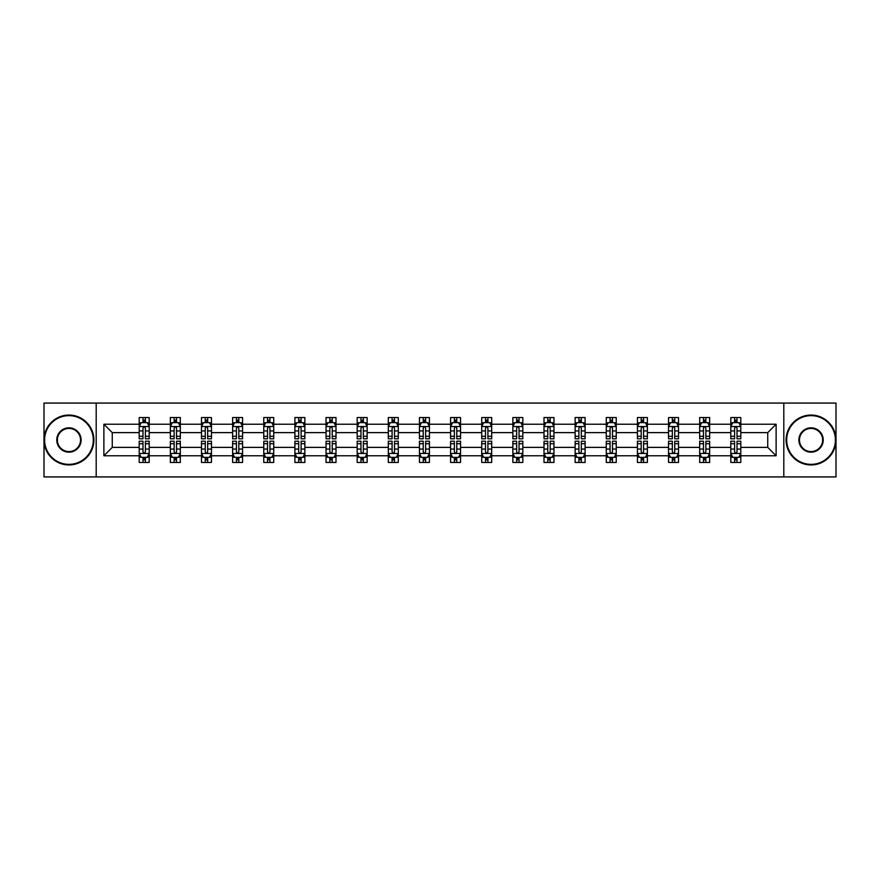 <?xml version="1.0" encoding="UTF-8"?>
<svg xmlns="http://www.w3.org/2000/svg" width="880" height="880" viewBox="0 0 880 880"><rect width="100%" height="100%" fill="white"/><g stroke="black" fill="none" stroke-linecap="round" stroke-linejoin="round"><path stroke-width="1.32" d="M783.805 403.073L44 403.073L44 476.927L836 476.927L836 403.073L783.805 403.073L783.805 476.927M740.795 455.763L740.795 447.381L767.734 447.381L776.116 455.763L740.795 455.763L740.795 462.451L737 462.451L737 457.369M96.195 476.927L96.195 403.073M730.818 455.763L709.654 455.763L709.654 447.381L730.818 447.381L730.818 462.451L740.795 462.451L740.795 457.127L738.914 457.127M709.654 455.763L709.654 462.451L705.859 462.451L705.859 457.369M699.677 455.763L678.513 455.763L678.513 447.381L699.677 447.381L699.677 462.451L709.654 462.451L709.654 457.127L707.784 457.127M678.513 455.763L678.513 462.451L674.729 462.451L674.729 457.369M668.536 455.763L647.383 455.763L647.383 447.381L668.536 447.381L668.536 462.451L678.513 462.451L678.513 457.127L676.643 457.127M647.383 455.763L647.383 462.451L643.588 462.451L643.588 457.369M637.406 455.763L616.242 455.763L616.242 447.381L637.406 447.381L637.406 462.451L647.383 462.451L647.383 457.127L645.502 457.127M616.242 455.763L616.242 462.451L612.447 462.451L612.447 457.369M606.265 455.763L585.112 455.763L585.112 447.381L606.265 447.381L606.265 462.451L616.242 462.451L616.242 457.127L614.372 457.127M585.112 455.763L585.112 462.451L581.317 462.451L581.317 457.369M575.124 455.763L553.971 455.763L553.971 447.381L575.124 447.381L575.124 462.451L585.112 462.451L585.112 457.127L583.231 457.127M553.971 455.763L553.971 462.451L550.176 462.451L550.176 457.369M543.994 455.763L522.83 455.763L522.83 447.381L543.994 447.381L543.994 462.451L553.971 462.451L553.971 457.127L552.09 457.127M522.83 455.763L522.83 462.451L519.035 462.451L519.035 457.369M512.853 455.763L491.7 455.763L491.7 447.381L512.853 447.381L512.853 462.451L522.83 462.451L522.83 457.127L520.96 457.127M491.7 455.763L491.7 462.451L487.905 462.451L487.905 457.369M481.712 455.763L460.559 455.763L460.559 447.381L481.712 447.381L481.712 462.451L491.7 462.451L491.7 457.127L489.819 457.127M460.559 455.763L460.559 462.451L456.764 462.451L456.764 457.369M450.582 455.763L429.418 455.763L429.418 447.381L450.582 447.381L450.582 462.451L460.559 462.451L460.559 457.127L458.678 457.127M429.418 455.763L429.418 462.451L425.634 462.451L425.634 457.369M419.441 455.763L398.288 455.763L398.288 447.381L419.441 447.381L419.441 462.451L429.418 462.451L429.418 457.127L427.548 457.127M398.288 455.763L398.288 462.451L394.493 462.451L394.493 457.369M388.3 455.763L367.147 455.763L367.147 447.381L388.3 447.381L388.3 462.451L398.288 462.451L398.288 457.127L396.407 457.127M367.147 455.763L367.147 462.451L363.352 462.451L363.352 457.369M357.17 455.763L336.006 455.763L336.006 447.381L357.17 447.381L357.17 462.451L367.147 462.451L367.147 457.127L365.266 457.127M336.006 455.763L336.006 462.451L332.222 462.451L332.222 457.369M326.029 455.763L304.876 455.763L304.876 447.381L326.029 447.381L326.029 462.451L336.006 462.451L336.006 457.127L334.136 457.127M304.876 455.763L304.876 462.451L301.081 462.451L301.081 457.369M294.888 455.763L273.735 455.763L273.735 447.381L294.888 447.381L294.888 462.451L304.876 462.451L304.876 457.127L302.995 457.127M273.735 455.763L273.735 462.451L269.94 462.451L269.94 457.369M263.758 455.763L242.594 455.763L242.594 447.381L263.758 447.381L263.758 462.451L273.735 462.451L273.735 457.127L271.865 457.127M242.594 455.763L242.594 462.451L238.81 462.451L238.81 457.369M232.617 455.763L211.464 455.763L211.464 447.381L232.617 447.381L232.617 462.451L242.594 462.451L242.594 457.127L240.724 457.127M211.464 455.763L211.464 462.451L207.669 462.451L207.669 457.369M201.487 455.763L180.323 455.763L180.323 447.381L201.487 447.381L201.487 462.451L211.464 462.451L211.464 457.127L209.583 457.127M180.323 455.763L180.323 462.451L176.528 462.451L176.528 457.369M170.346 455.763L149.193 455.763L149.193 447.381L170.346 447.381L170.346 462.451L180.323 462.451L180.323 457.127L178.453 457.127M149.193 455.763L149.193 462.451L139.205 462.451L139.205 455.763L103.884 455.763L103.884 424.237L139.205 424.237L139.205 417.549L149.193 417.549L149.193 424.237L170.346 424.237L170.346 417.549L180.323 417.549L180.323 424.237L201.487 424.237L201.487 417.549L211.464 417.549L211.464 424.237L232.617 424.237L232.617 417.549L242.594 417.549L242.594 424.237L263.758 424.237L263.758 417.549L273.735 417.549L273.735 424.237L294.888 424.237L294.888 417.549L304.876 417.549L304.876 424.237L326.029 424.237L326.029 417.549L336.006 417.549L336.006 424.237L357.17 424.237L357.17 417.549L367.147 417.549L367.147 424.237L388.3 424.237L388.3 417.549L398.288 417.549L398.288 424.237L419.441 424.237L419.441 417.549L429.418 417.549L429.418 424.237L450.582 424.237L450.582 417.549L460.559 417.549L460.559 424.237L481.712 424.237L481.712 417.549L491.7 417.549L491.7 424.237L512.853 424.237L512.853 417.549L522.83 417.549L522.83 424.237L543.994 424.237L543.994 417.549L553.971 417.549L553.971 424.237L575.124 424.237L575.124 417.549L585.112 417.549L585.112 424.237L606.265 424.237L606.265 417.549L616.242 417.549L616.242 424.237L637.406 424.237L637.406 417.549L647.383 417.549L647.383 424.237L668.536 424.237L668.536 417.549L678.513 417.549L678.513 424.237L699.677 424.237L699.677 417.549L709.654 417.549L709.654 424.237L730.818 424.237L730.818 417.549L740.795 417.549L740.795 424.237L776.116 424.237L776.116 455.763M730.818 424.237L730.818 432.619L709.654 432.619L709.654 424.237M699.677 424.237L699.677 432.619L678.513 432.619L678.513 424.237M668.536 424.237L668.536 432.619L647.383 432.619L647.383 424.237M637.406 424.237L637.406 432.619L616.242 432.619L616.242 424.237M606.265 424.237L606.265 432.619L585.112 432.619L585.112 424.237M575.124 424.237L575.124 432.619L553.971 432.619L553.971 424.237M543.994 424.237L543.994 432.619L522.83 432.619L522.83 424.237M512.853 424.237L512.853 432.619L491.7 432.619L491.7 424.237M481.712 424.237L481.712 432.619L460.559 432.619L460.559 424.237M450.582 424.237L450.582 432.619L429.418 432.619L429.418 424.237M419.441 424.237L419.441 432.619L398.288 432.619L398.288 424.237M388.3 424.237L388.3 432.619L367.147 432.619L367.147 424.237M357.17 424.237L357.17 432.619L336.006 432.619L336.006 424.237M326.029 424.237L326.029 432.619L304.876 432.619L304.876 424.237M294.888 424.237L294.888 432.619L273.735 432.619L273.735 424.237M263.758 424.237L263.758 432.619L242.594 432.619L242.594 424.237M232.617 424.237L232.617 432.619L211.464 432.619L211.464 424.237M201.487 424.237L201.487 432.619L180.323 432.619L180.323 424.237M170.346 424.237L170.346 432.619L149.193 432.619L149.193 424.237M139.205 424.237L139.205 432.619L112.266 432.619L112.266 447.381L139.205 447.381L139.205 455.763M103.884 424.237L112.266 432.619M767.734 447.381L767.734 432.619L740.795 432.619L740.795 424.237M734.602 422.532L737 422.532M703.472 422.532L705.859 422.532M672.331 422.532L674.729 422.532M641.19 422.532L643.588 422.532M610.06 422.532L612.447 422.532M578.919 422.532L581.317 422.532M547.778 422.532L550.176 422.532M516.648 422.532L519.035 422.532M485.507 422.532L487.905 422.532M454.366 422.532L456.764 422.532M423.236 422.532L425.634 422.532M392.095 422.532L394.493 422.532M360.965 422.532L363.352 422.532M329.824 422.532L332.222 422.532M298.683 422.532L301.081 422.532M267.553 422.532L269.94 422.532M236.412 422.532L238.81 422.532M205.271 422.532L207.669 422.532M174.141 422.532L176.528 422.532M143 422.532L145.398 422.532M143 457.468L145.398 457.468M174.141 457.468L176.528 457.468M205.271 457.468L207.669 457.468M236.412 457.468L238.81 457.468M267.553 457.468L269.94 457.468M298.683 457.468L301.081 457.468M329.824 457.468L332.222 457.468M360.965 457.468L363.352 457.468M392.095 457.468L394.493 457.468M423.236 457.468L425.634 457.468M454.366 457.468L456.764 457.468M485.507 457.468L487.905 457.468M516.648 457.468L519.035 457.468M547.778 457.468L550.176 457.468M578.919 457.468L581.317 457.468M610.06 457.468L612.447 457.468M641.19 457.468L643.588 457.468M672.331 457.468L674.729 457.468M703.472 457.468L705.859 457.468M734.602 457.468L737 457.468M112.266 447.381L103.884 455.763M776.116 424.237L767.734 432.619M145.398 420.145L143 420.145M141.086 422.873L139.205 422.873L139.205 417.549L143 417.549L143 422.631M139.205 436.304L139.205 438.801L143 438.801L143 436.304L139.205 436.304L139.205 432.619M149.182 432.619L149.182 438.801L145.398 438.801L145.398 428.12C144.595 426.591 143.803 426.591 143 428.12L143 436.304M147.312 422.873L149.182 422.873L149.182 417.549L145.398 417.549L145.398 422.631M149.182 426.624L147.191 422.631L141.207 422.631L139.205 426.624M143 459.855L145.398 459.855M147.312 457.127L149.182 457.127L149.182 462.451L145.398 462.451L145.398 457.369M149.182 443.696L149.182 441.199L145.398 441.199L145.398 443.696L149.182 443.696L149.182 447.381M139.205 447.381L139.205 441.199L143 441.199L143 451.88C143.792 453.409 144.595 453.409 145.398 451.88L145.398 443.696M141.086 457.127L139.205 457.127L139.205 462.451L143 462.451L143 457.369M139.205 453.376L141.207 457.369L147.191 457.369L149.182 453.376M68.948 415.646A24.354 24.354 0 0 0 44.594 440A24.354 24.354 0 0 0 68.948 464.354A24.354 24.354 0 0 0 93.302 440A24.354 24.354 0 0 0 68.948 415.646M68.948 464.948A24.948 24.948 0 0 1 44 440A24.948 24.948 0 0 1 68.948 415.052A24.948 24.948 0 0 1 93.896 440A24.948 24.948 0 0 1 68.948 464.948M68.948 427.823A12.177 12.177 0 0 1 81.125 440A12.177 12.177 0 0 1 68.948 452.177A12.177 12.177 0 0 1 56.771 440A12.177 12.177 0 0 1 68.948 427.823M68.948 451.572A11.572 11.572 0 0 0 80.531 440A11.572 11.572 0 0 0 68.948 428.428A11.572 11.572 0 0 0 57.376 440A11.572 11.572 0 0 0 68.948 451.572M811.052 415.646A24.354 24.354 0 0 0 786.698 440A24.354 24.354 0 0 0 811.052 464.354A24.354 24.354 0 0 0 835.406 440A24.354 24.354 0 0 0 811.052 415.646M811.052 464.948A24.948 24.948 0 0 1 786.104 440A24.948 24.948 0 0 1 811.052 415.052A24.948 24.948 0 0 1 836 440A24.948 24.948 0 0 1 811.052 464.948M811.052 427.823A12.177 12.177 0 0 1 823.229 440A12.177 12.177 0 0 1 811.052 452.177A12.177 12.177 0 0 1 798.875 440A12.177 12.177 0 0 1 811.052 427.823M811.052 451.572A11.572 11.572 0 0 0 822.624 440A11.572 11.572 0 0 0 811.052 428.428A11.572 11.572 0 0 0 799.469 440A11.572 11.572 0 0 0 811.052 451.572M176.528 420.145L174.141 420.145M172.216 422.873L170.346 422.873L170.346 417.549L174.141 417.549L174.141 422.631M170.346 436.304L170.346 438.801L174.141 438.801L174.141 436.304L170.346 436.304L170.346 432.619M180.323 432.619L180.323 438.801L176.528 438.801L176.528 428.12C175.736 426.591 174.933 426.591 174.141 428.12L174.141 436.304M178.453 422.873L180.323 422.873L180.323 417.549L176.528 417.549L176.528 422.631M180.323 426.624L178.332 422.631L172.337 422.631L170.346 426.624M207.669 420.145L205.271 420.145M203.357 422.873L201.487 422.873L201.487 417.549L205.271 417.549L205.271 422.631M201.487 436.304L201.487 438.801L205.271 438.801L205.271 436.304L201.487 436.304L201.487 432.619M211.464 432.619L211.464 438.801L207.669 438.801L207.669 428.12C206.877 426.591 206.074 426.591 205.271 428.12L205.271 436.304M209.583 422.873L211.464 422.873L211.464 417.549L207.669 417.549L207.669 422.631M211.464 426.624L209.462 422.631L203.478 422.631L201.487 426.624M174.141 459.855L176.528 459.855M180.323 443.696L180.323 441.199L176.528 441.199L176.528 443.696L180.323 443.696L180.323 447.381M170.346 447.381L170.346 441.199L174.141 441.199L174.141 451.88C174.933 453.409 175.736 453.409 176.528 451.88L176.528 443.696M172.216 457.127L170.346 457.127L170.346 462.451L174.141 462.451L174.141 457.369M170.346 453.376L172.337 457.369L178.332 457.369L180.323 453.376M205.271 459.855L207.669 459.855M211.464 443.696L211.464 441.199L207.669 441.199L207.669 443.696L211.464 443.696L211.464 447.381M201.487 447.381L201.487 441.199L205.271 441.199L205.271 451.88C206.074 453.409 206.866 453.409 207.669 451.88L207.669 443.696M203.357 457.127L201.487 457.127L201.487 462.451L205.271 462.451L205.271 457.369M201.487 453.376L203.478 457.369L209.462 457.369L211.464 453.376M238.81 420.145L236.412 420.145M234.498 422.873L232.617 422.873L232.617 417.549L236.412 417.549L236.412 422.631M232.617 436.304L232.617 438.801L236.412 438.801L236.412 436.304L232.617 436.304L232.617 432.619M242.594 432.619L242.594 438.801L238.81 438.801L238.81 428.12C238.007 426.591 237.215 426.591 236.412 428.12L236.412 436.304M240.724 422.873L242.594 422.873L242.594 417.549L238.81 417.549L238.81 422.631M242.594 426.624L240.603 422.631L234.619 422.631L232.617 426.624M236.412 459.855L238.81 459.855M242.594 443.696L242.594 441.199L238.81 441.199L238.81 443.696L242.594 443.696L242.594 447.381M232.617 447.381L232.617 441.199L236.412 441.199L236.412 451.88C237.204 453.409 238.007 453.409 238.81 451.88L238.81 443.696M234.498 457.127L232.617 457.127L232.617 462.451L236.412 462.451L236.412 457.369M232.617 453.376L234.619 457.369L240.603 457.369L242.594 453.376M269.94 420.145L267.553 420.145M265.628 422.873L263.758 422.873L263.758 417.549L267.553 417.549L267.553 422.631M263.758 436.304L263.758 438.801L267.553 438.801L267.553 436.304L263.758 436.304L263.758 432.619M273.735 432.619L273.735 438.801L269.94 438.801L269.94 428.12C269.148 426.591 268.345 426.591 267.553 428.12L267.553 436.304M271.865 422.873L273.735 422.873L273.735 417.549L269.94 417.549L269.94 422.631M273.735 426.624L271.744 422.631L265.749 422.631L263.758 426.624M267.553 459.855L269.94 459.855M273.735 443.696L273.735 441.199L269.94 441.199L269.94 443.696L273.735 443.696L273.735 447.381M263.758 447.381L263.758 441.199L267.553 441.199L267.553 451.88C268.345 453.409 269.148 453.409 269.94 451.88L269.94 443.696M265.628 457.127L263.758 457.127L263.758 462.451L267.553 462.451L267.553 457.369M263.758 453.376L265.749 457.369L271.744 457.369L273.735 453.376M301.081 420.145L298.683 420.145M296.769 422.873L294.888 422.873L294.888 417.549L298.683 417.549L298.683 422.631M294.888 436.304L294.888 438.801L298.683 438.801L298.683 436.304L294.888 436.304L294.888 432.619M304.876 432.619L304.876 438.801L301.081 438.801L301.081 428.12C300.278 426.591 299.486 426.591 298.683 428.12L298.683 436.304M302.995 422.873L304.876 422.873L304.876 417.549L301.081 417.549L301.081 422.631M304.876 426.624L302.874 422.631L296.89 422.631L294.888 426.624M298.683 459.855L301.081 459.855M304.876 443.696L304.876 441.199L301.081 441.199L301.081 443.696L304.876 443.696L304.876 447.381M294.888 447.381L294.888 441.199L298.683 441.199L298.683 451.88C299.486 453.409 300.278 453.409 301.081 451.88L301.081 443.696M296.769 457.127L294.888 457.127L294.888 462.451L298.683 462.451L298.683 457.369M294.888 453.376L296.89 457.369L302.874 457.369L304.876 453.376M332.222 420.145L329.824 420.145M327.91 422.873L326.029 422.873L326.029 417.549L329.824 417.549L329.824 422.631M326.029 436.304L326.029 438.801L329.824 438.801L329.824 436.304L326.029 436.304L326.029 432.619M336.006 432.619L336.006 438.801L332.222 438.801L332.222 428.12C331.419 426.591 330.627 426.591 329.824 428.12L329.824 436.304M334.136 422.873L336.006 422.873L336.006 417.549L332.222 417.549L332.222 422.631M336.006 426.624L334.015 422.631L328.031 422.631L326.029 426.624M329.824 459.855L332.222 459.855M336.006 443.696L336.006 441.199L332.222 441.199L332.222 443.696L336.006 443.696L336.006 447.381M326.029 447.381L326.029 441.199L329.824 441.199L329.824 451.88C330.616 453.409 331.419 453.409 332.222 451.88L332.222 443.696M327.91 457.127L326.029 457.127L326.029 462.451L329.824 462.451L329.824 457.369M326.029 453.376L328.031 457.369L334.015 457.369L336.006 453.376M363.352 420.145L360.965 420.145M359.04 422.873L357.17 422.873L357.17 417.549L360.965 417.549L360.965 422.631M357.17 436.304L357.17 438.801L360.965 438.801L360.965 436.304L357.17 436.304L357.17 432.619M367.147 432.619L367.147 438.801L363.352 438.801L363.352 428.12C362.56 426.591 361.757 426.591 360.965 428.12L360.965 436.304M365.266 422.873L367.147 422.873L367.147 417.549L363.352 417.549L363.352 422.631M367.147 426.624L365.156 422.631L359.161 422.631L357.17 426.624M360.965 459.855L363.352 459.855M367.147 443.696L367.147 441.199L363.352 441.199L363.352 443.696L367.147 443.696L367.147 447.381M357.17 447.381L357.17 441.199L360.965 441.199L360.965 451.88C361.757 453.409 362.56 453.409 363.352 451.88L363.352 443.696M359.04 457.127L357.17 457.127L357.17 462.451L360.965 462.451L360.965 457.369M357.17 453.376L359.161 457.369L365.156 457.369L367.147 453.376M394.493 420.145L392.095 420.145M390.181 422.873L388.3 422.873L388.3 417.549L392.095 417.549L392.095 422.631M388.3 436.304L388.3 438.801L392.095 438.801L392.095 436.304L388.3 436.304L388.3 432.619M398.288 432.619L398.288 438.801L394.493 438.801L394.493 428.12C393.69 426.591 392.898 426.591 392.095 428.12L392.095 436.304M396.407 422.873L398.288 422.873L398.288 417.549L394.493 417.549L394.493 422.631M398.288 426.624L396.286 422.631L390.302 422.631L388.3 426.624M392.095 459.855L394.493 459.855M398.288 443.696L398.288 441.199L394.493 441.199L394.493 443.696L398.288 443.696L398.288 447.381M388.3 447.381L388.3 441.199L392.095 441.199L392.095 451.88C392.898 453.409 393.69 453.409 394.493 451.88L394.493 443.696M390.181 457.127L388.3 457.127L388.3 462.451L392.095 462.451L392.095 457.369M388.3 453.376L390.302 457.369L396.286 457.369L398.288 453.376M425.634 420.145L423.236 420.145M421.322 422.873L419.441 422.873L419.441 417.549L423.236 417.549L423.236 422.631M419.441 436.304L419.441 438.801L423.236 438.801L423.236 436.304L419.441 436.304L419.441 432.619M429.418 432.619L429.418 438.801L425.634 438.801L425.634 428.12C424.831 426.591 424.028 426.591 423.236 428.12L423.236 436.304M427.548 422.873L429.418 422.873L429.418 417.549L425.634 417.549L425.634 422.631M429.418 426.624L427.427 422.631L421.432 422.631L419.441 426.624M423.236 459.855L425.634 459.855M429.418 443.696L429.418 441.199L425.634 441.199L425.634 443.696L429.418 443.696L429.418 447.381M419.441 447.381L419.441 441.199L423.236 441.199L423.236 451.88C424.028 453.409 424.831 453.409 425.634 451.88L425.634 443.696M421.322 457.127L419.441 457.127L419.441 462.451L423.236 462.451L423.236 457.369M419.441 453.376L421.432 457.369L427.427 457.369L429.418 453.376M456.764 420.145L454.366 420.145M452.452 422.873L450.582 422.873L450.582 417.549L454.366 417.549L454.366 422.631M450.582 436.304L450.582 438.801L454.366 438.801L454.366 436.304L450.582 436.304L450.582 432.619M460.559 432.619L460.559 438.801L456.764 438.801L456.764 428.12C455.972 426.591 455.169 426.591 454.366 428.12L454.366 436.304M458.678 422.873L460.559 422.873L460.559 417.549L456.764 417.549L456.764 422.631M460.559 426.624L458.557 422.631L452.573 422.631L450.582 426.624M454.366 459.855L456.764 459.855M460.559 443.696L460.559 441.199L456.764 441.199L456.764 443.696L460.559 443.696L460.559 447.381M450.582 447.381L450.582 441.199L454.366 441.199L454.366 451.88C455.169 453.409 455.972 453.409 456.764 451.88L456.764 443.696M452.452 457.127L450.582 457.127L450.582 462.451L454.366 462.451L454.366 457.369M450.582 453.376L452.573 457.369L458.557 457.369L460.559 453.376M487.905 420.145L485.507 420.145M483.593 422.873L481.712 422.873L481.712 417.549L485.507 417.549L485.507 422.631M481.712 436.304L481.712 438.801L485.507 438.801L485.507 436.304L481.712 436.304L481.712 432.619M491.7 432.619L491.7 438.801L487.905 438.801L487.905 428.12C487.102 426.591 486.31 426.591 485.507 428.12L485.507 436.304M489.819 422.873L491.7 422.873L491.7 417.549L487.905 417.549L487.905 422.631M491.7 426.624L489.698 422.631L483.714 422.631L481.712 426.624M485.507 459.855L487.905 459.855M491.7 443.696L491.7 441.199L487.905 441.199L487.905 443.696L491.7 443.696L491.7 447.381M481.712 447.381L481.712 441.199L485.507 441.199L485.507 451.88C486.31 453.409 487.102 453.409 487.905 451.88L487.905 443.696M483.593 457.127L481.712 457.127L481.712 462.451L485.507 462.451L485.507 457.369M481.712 453.376L483.714 457.369L489.698 457.369L491.7 453.376M519.035 420.145L516.648 420.145M514.734 422.873L512.853 422.873L512.853 417.549L516.648 417.549L516.648 422.631M512.853 436.304L512.853 438.801L516.648 438.801L516.648 436.304L512.853 436.304L512.853 432.619M522.83 432.619L522.83 438.801L519.035 438.801L519.035 428.12C518.243 426.591 517.44 426.591 516.648 428.12L516.648 436.304M520.96 422.873L522.83 422.873L522.83 417.549L519.035 417.549L519.035 422.631M522.83 426.624L520.839 422.631L514.844 422.631L512.853 426.624M516.648 459.855L519.035 459.855M522.83 443.696L522.83 441.199L519.035 441.199L519.035 443.696L522.83 443.696L522.83 447.381M512.853 447.381L512.853 441.199L516.648 441.199L516.648 451.88C517.44 453.409 518.243 453.409 519.035 451.88L519.035 443.696M514.734 457.127L512.853 457.127L512.853 462.451L516.648 462.451L516.648 457.369M512.853 453.376L514.844 457.369L520.839 457.369L522.83 453.376M550.176 420.145L547.778 420.145M545.864 422.873L543.994 422.873L543.994 417.549L547.778 417.549L547.778 422.631M543.994 436.304L543.994 438.801L547.778 438.801L547.778 436.304L543.994 436.304L543.994 432.619M553.971 432.619L553.971 438.801L550.176 438.801L550.176 428.12C549.384 426.591 548.581 426.591 547.778 428.12L547.778 436.304M552.09 422.873L553.971 422.873L553.971 417.549L550.176 417.549L550.176 422.631M553.971 426.624L551.969 422.631L545.985 422.631L543.994 426.624M547.778 459.855L550.176 459.855M553.971 443.696L553.971 441.199L550.176 441.199L550.176 443.696L553.971 443.696L553.971 447.381M543.994 447.381L543.994 441.199L547.778 441.199L547.778 451.88C548.581 453.409 549.373 453.409 550.176 451.88L550.176 443.696M545.864 457.127L543.994 457.127L543.994 462.451L547.778 462.451L547.778 457.369M543.994 453.376L545.985 457.369L551.969 457.369L553.971 453.376M581.317 420.145L578.919 420.145M577.005 422.873L575.124 422.873L575.124 417.549L578.919 417.549L578.919 422.631M575.124 436.304L575.124 438.801L578.919 438.801L578.919 436.304L575.124 436.304L575.124 432.619M585.112 432.619L585.112 438.801L581.317 438.801L581.317 428.12C580.514 426.591 579.722 426.591 578.919 428.12L578.919 436.304M583.231 422.873L585.112 422.873L585.112 417.549L581.317 417.549L581.317 422.631M585.112 426.624L583.11 422.631L577.126 422.631L575.124 426.624M578.919 459.855L581.317 459.855M585.112 443.696L585.112 441.199L581.317 441.199L581.317 443.696L585.112 443.696L585.112 447.381M575.124 447.381L575.124 441.199L578.919 441.199L578.919 451.88C579.722 453.409 580.514 453.409 581.317 451.88L581.317 443.696M577.005 457.127L575.124 457.127L575.124 462.451L578.919 462.451L578.919 457.369M575.124 453.376L577.126 457.369L583.11 457.369L585.112 453.376M612.447 420.145L610.06 420.145M608.135 422.873L606.265 422.873L606.265 417.549L610.06 417.549L610.06 422.631M606.265 436.304L606.265 438.801L610.06 438.801L610.06 436.304L606.265 436.304L606.265 432.619M616.242 432.619L616.242 438.801L612.447 438.801L612.447 428.12C611.655 426.591 610.852 426.591 610.06 428.12L610.06 436.304M614.372 422.873L616.242 422.873L616.242 417.549L612.447 417.549L612.447 422.631M616.242 426.624L614.251 422.631L608.256 422.631L606.265 426.624M610.06 459.855L612.447 459.855M616.242 443.696L616.242 441.199L612.447 441.199L612.447 443.696L616.242 443.696L616.242 447.381M606.265 447.381L606.265 441.199L610.06 441.199L610.06 451.88C610.852 453.409 611.655 453.409 612.447 451.88L612.447 443.696M608.135 457.127L606.265 457.127L606.265 462.451L610.06 462.451L610.06 457.369M606.265 453.376L608.256 457.369L614.251 457.369L616.242 453.376M643.588 420.145L641.19 420.145M639.276 422.873L637.406 422.873L637.406 417.549L641.19 417.549L641.19 422.631M637.406 436.304L637.406 438.801L641.19 438.801L641.19 436.304L637.406 436.304L637.406 432.619M647.383 432.619L647.383 438.801L643.588 438.801L643.588 428.12C642.796 426.591 641.993 426.591 641.19 428.12L641.19 436.304M645.502 422.873L647.383 422.873L647.383 417.549L643.588 417.549L643.588 422.631M647.383 426.624L645.381 422.631L639.397 422.631L637.406 426.624M641.19 459.855L643.588 459.855M647.383 443.696L647.383 441.199L643.588 441.199L643.588 443.696L647.383 443.696L647.383 447.381M637.406 447.381L637.406 441.199L641.19 441.199L641.19 451.88C641.993 453.409 642.785 453.409 643.588 451.88L643.588 443.696M639.276 457.127L637.406 457.127L637.406 462.451L641.19 462.451L641.19 457.369M637.406 453.376L639.397 457.369L645.381 457.369L647.383 453.376M674.729 420.145L672.331 420.145M670.417 422.873L668.536 422.873L668.536 417.549L672.331 417.549L672.331 422.631M668.536 436.304L668.536 438.801L672.331 438.801L672.331 436.304L668.536 436.304L668.536 432.619M678.513 432.619L678.513 438.801L674.729 438.801L674.729 428.12C673.926 426.591 673.134 426.591 672.331 428.12L672.331 436.304M676.643 422.873L678.513 422.873L678.513 417.549L674.729 417.549L674.729 422.631M678.513 426.624L676.522 422.631L670.538 422.631L668.536 426.624M672.331 459.855L674.729 459.855M678.513 443.696L678.513 441.199L674.729 441.199L674.729 443.696L678.513 443.696L678.513 447.381M668.536 447.381L668.536 441.199L672.331 441.199L672.331 451.88C673.123 453.409 673.926 453.409 674.729 451.88L674.729 443.696M670.417 457.127L668.536 457.127L668.536 462.451L672.331 462.451L672.331 457.369M668.536 453.376L670.538 457.369L676.522 457.369L678.513 453.376M705.859 420.145L703.472 420.145M701.547 422.873L699.677 422.873L699.677 417.549L703.472 417.549L703.472 422.631M699.677 436.304L699.677 438.801L703.472 438.801L703.472 436.304L699.677 436.304L699.677 432.619M709.654 432.619L709.654 438.801L705.859 438.801L705.859 428.12C705.067 426.591 704.264 426.591 703.472 428.12L703.472 436.304M707.784 422.873L709.654 422.873L709.654 417.549L705.859 417.549L705.859 422.631M709.654 426.624L707.663 422.631L701.668 422.631L699.677 426.624M703.472 459.855L705.859 459.855M709.654 443.696L709.654 441.199L705.859 441.199L705.859 443.696L709.654 443.696L709.654 447.381M699.677 447.381L699.677 441.199L703.472 441.199L703.472 451.88C704.264 453.409 705.067 453.409 705.859 451.88L705.859 443.696M701.547 457.127L699.677 457.127L699.677 462.451L703.472 462.451L703.472 457.369M699.677 453.376L701.668 457.369L707.663 457.369L709.654 453.376M737 420.145L734.602 420.145M732.688 422.873L730.807 422.873L730.807 417.549L734.602 417.549L734.602 422.631M730.807 436.304L730.807 438.801L734.602 438.801L734.602 436.304L730.807 436.304L730.807 432.619M740.795 432.619L740.795 438.801L737 438.801L737 428.12C736.208 426.591 735.405 426.591 734.602 428.12L734.602 436.304M738.914 422.873L740.795 422.873L740.795 417.549L737 417.549L737 422.631M740.795 426.624L738.793 422.631L732.809 422.631L730.807 426.624M734.602 459.855L737 459.855M740.795 443.696L740.795 441.199L737 441.199L737 443.696L740.795 443.696L740.795 447.381M730.807 447.381L730.807 441.199L734.602 441.199L734.602 451.88C735.405 453.409 736.197 453.409 737 451.88L737 443.696M732.688 457.127L730.807 457.127L730.807 462.451L734.602 462.451L734.602 457.369M730.807 453.376L732.809 457.369L738.793 457.369L740.795 453.376M149.138 426.525L139.26 426.525M149.182 436.304L145.398 436.304M143 430.947L139.205 430.947M149.182 430.947L145.398 430.947M145.398 421.41L143 421.41M139.26 453.475L149.138 453.475M139.205 443.696L143 443.696M145.398 449.053L149.182 449.053M139.205 449.053L143 449.053M143 458.59L145.398 458.59M180.279 426.525L170.39 426.525M180.323 436.304L176.528 436.304M174.141 430.947L170.346 430.947M180.323 430.947L176.528 430.947M176.528 421.41L174.141 421.41M211.409 426.525L201.531 426.525M211.464 436.304L207.669 436.304M205.271 430.947L201.487 430.947M211.464 430.947L207.669 430.947M207.669 421.41L205.271 421.41M170.39 453.475L180.279 453.475M170.346 443.696L174.141 443.696M176.528 449.053L180.323 449.053M170.346 449.053L174.141 449.053M174.141 458.59L176.528 458.59M201.531 453.475L211.409 453.475M201.487 443.696L205.271 443.696M207.669 449.053L211.464 449.053M201.487 449.053L205.271 449.053M205.271 458.59L207.669 458.59M242.55 426.525L232.672 426.525M242.594 436.304L238.81 436.304M236.412 430.947L232.617 430.947M242.594 430.947L238.81 430.947M238.81 421.41L236.412 421.41M232.672 453.475L242.55 453.475M232.617 443.696L236.412 443.696M238.81 449.053L242.594 449.053M232.617 449.053L236.412 449.053M236.412 458.59L238.81 458.59M273.691 426.525L263.802 426.525M273.735 436.304L269.94 436.304M267.553 430.947L263.758 430.947M273.735 430.947L269.94 430.947M269.94 421.41L267.553 421.41M263.802 453.475L273.691 453.475M263.758 443.696L267.553 443.696M269.94 449.053L273.735 449.053M263.758 449.053L267.553 449.053M267.553 458.59L269.94 458.59M304.821 426.525L294.943 426.525M304.876 436.304L301.081 436.304M298.683 430.947L294.888 430.947M304.876 430.947L301.081 430.947M301.081 421.41L298.683 421.41M294.943 453.475L304.821 453.475M294.888 443.696L298.683 443.696M301.081 449.053L304.876 449.053M294.888 449.053L298.683 449.053M298.683 458.59L301.081 458.59M335.962 426.525L326.084 426.525M336.006 436.304L332.222 436.304M329.824 430.947L326.029 430.947M336.006 430.947L332.222 430.947M332.222 421.41L329.824 421.41M326.084 453.475L335.962 453.475M326.029 443.696L329.824 443.696M332.222 449.053L336.006 449.053M326.029 449.053L329.824 449.053M329.824 458.59L332.222 458.59M367.092 426.525L357.214 426.525M367.147 436.304L363.352 436.304M360.965 430.947L357.17 430.947M367.147 430.947L363.352 430.947M363.352 421.41L360.965 421.41M357.214 453.475L367.092 453.475M357.17 443.696L360.965 443.696M363.352 449.053L367.147 449.053M357.17 449.053L360.965 449.053M360.965 458.59L363.352 458.59M398.233 426.525L388.355 426.525M398.288 436.304L394.493 436.304M392.095 430.947L388.3 430.947M398.288 430.947L394.493 430.947M394.493 421.41L392.095 421.41M388.355 453.475L398.233 453.475M388.3 443.696L392.095 443.696M394.493 449.053L398.288 449.053M388.3 449.053L392.095 449.053M392.095 458.59L394.493 458.59M429.374 426.525L419.496 426.525M429.418 436.304L425.634 436.304M423.236 430.947L419.441 430.947M429.418 430.947L425.634 430.947M425.634 421.41L423.236 421.41M419.496 453.475L429.374 453.475M419.441 443.696L423.236 443.696M425.634 449.053L429.418 449.053M419.441 449.053L423.236 449.053M423.236 458.59L425.634 458.59M460.504 426.525L450.626 426.525M460.559 436.304L456.764 436.304M454.366 430.947L450.582 430.947M460.559 430.947L456.764 430.947M456.764 421.41L454.366 421.41M450.626 453.475L460.504 453.475M450.582 443.696L454.366 443.696M456.764 449.053L460.559 449.053M450.582 449.053L454.366 449.053M454.366 458.59L456.764 458.59M491.645 426.525L481.767 426.525M491.7 436.304L487.905 436.304M485.507 430.947L481.712 430.947M491.7 430.947L487.905 430.947M487.905 421.41L485.507 421.41M481.767 453.475L491.645 453.475M481.712 443.696L485.507 443.696M487.905 449.053L491.7 449.053M481.712 449.053L485.507 449.053M485.507 458.59L487.905 458.59M522.786 426.525L512.908 426.525M522.83 436.304L519.035 436.304M516.648 430.947L512.853 430.947M522.83 430.947L519.035 430.947M519.035 421.41L516.648 421.41M512.908 453.475L522.786 453.475M512.853 443.696L516.648 443.696M519.035 449.053L522.83 449.053M512.853 449.053L516.648 449.053M516.648 458.59L519.035 458.59M553.916 426.525L544.038 426.525M553.971 436.304L550.176 436.304M547.778 430.947L543.994 430.947M553.971 430.947L550.176 430.947M550.176 421.41L547.778 421.41M544.038 453.475L553.916 453.475M543.994 443.696L547.778 443.696M550.176 449.053L553.971 449.053M543.994 449.053L547.778 449.053M547.778 458.59L550.176 458.59M585.057 426.525L575.179 426.525M585.112 436.304L581.317 436.304M578.919 430.947L575.124 430.947M585.112 430.947L581.317 430.947M581.317 421.41L578.919 421.41M575.179 453.475L585.057 453.475M575.124 443.696L578.919 443.696M581.317 449.053L585.112 449.053M575.124 449.053L578.919 449.053M578.919 458.59L581.317 458.59M616.198 426.525L606.309 426.525M616.242 436.304L612.447 436.304M610.06 430.947L606.265 430.947M616.242 430.947L612.447 430.947M612.447 421.41L610.06 421.41M606.309 453.475L616.198 453.475M606.265 443.696L610.06 443.696M612.447 449.053L616.242 449.053M606.265 449.053L610.06 449.053M610.06 458.59L612.447 458.59M647.328 426.525L637.45 426.525M647.383 436.304L643.588 436.304M641.19 430.947L637.406 430.947M647.383 430.947L643.588 430.947M643.588 421.41L641.19 421.41M637.45 453.475L647.328 453.475M637.406 443.696L641.19 443.696M643.588 449.053L647.383 449.053M637.406 449.053L641.19 449.053M641.19 458.59L643.588 458.59M678.469 426.525L668.591 426.525M678.513 436.304L674.729 436.304M672.331 430.947L668.536 430.947M678.513 430.947L674.729 430.947M674.729 421.41L672.331 421.41M668.591 453.475L678.469 453.475M668.536 443.696L672.331 443.696M674.729 449.053L678.513 449.053M668.536 449.053L672.331 449.053M672.331 458.59L674.729 458.59M709.61 426.525L699.721 426.525M709.654 436.304L705.859 436.304M703.472 430.947L699.677 430.947M709.654 430.947L705.859 430.947M705.859 421.41L703.472 421.41M699.721 453.475L709.61 453.475M699.677 443.696L703.472 443.696M705.859 449.053L709.654 449.053M699.677 449.053L703.472 449.053M703.472 458.59L705.859 458.59M740.74 426.525L730.862 426.525M740.795 436.304L737 436.304M734.602 430.947L730.807 430.947M740.795 430.947L737 430.947M737 421.41L734.602 421.41M730.862 453.475L740.74 453.475M730.807 443.696L734.602 443.696M737 449.053L740.795 449.053M730.807 449.053L734.602 449.053M734.602 458.59L737 458.59"/></g></svg>

